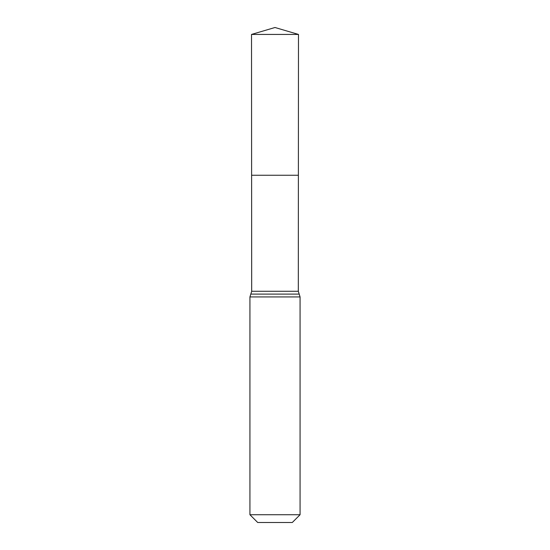 <?xml version="1.0" encoding="UTF-8"?>
<svg xmlns="http://www.w3.org/2000/svg" width="550" height="550" viewBox="0 0 550 550"><rect width="100%" height="100%" fill="white"/><g stroke="black" fill="none" stroke-linecap="round" stroke-linejoin="round"><path stroke-width="0.82" d="M249.934 514.731L300.066 514.731L292.291 522.5L257.709 522.5L249.934 514.731L249.934 296.931L251.687 291.266L298.313 291.266L298.478 34.43L251.522 34.43L275 27.5L298.478 34.43M251.687 291.266L251.611 175.251L298.389 175.251L251.611 175.251L251.522 34.43M300.066 514.731L300.066 296.931L298.313 291.266M275 175.251L298.389 175.251L298.478 34.43L275 27.5M249.934 296.931L300.066 296.931M250.814 294.099L299.186 294.099"/></g></svg>
